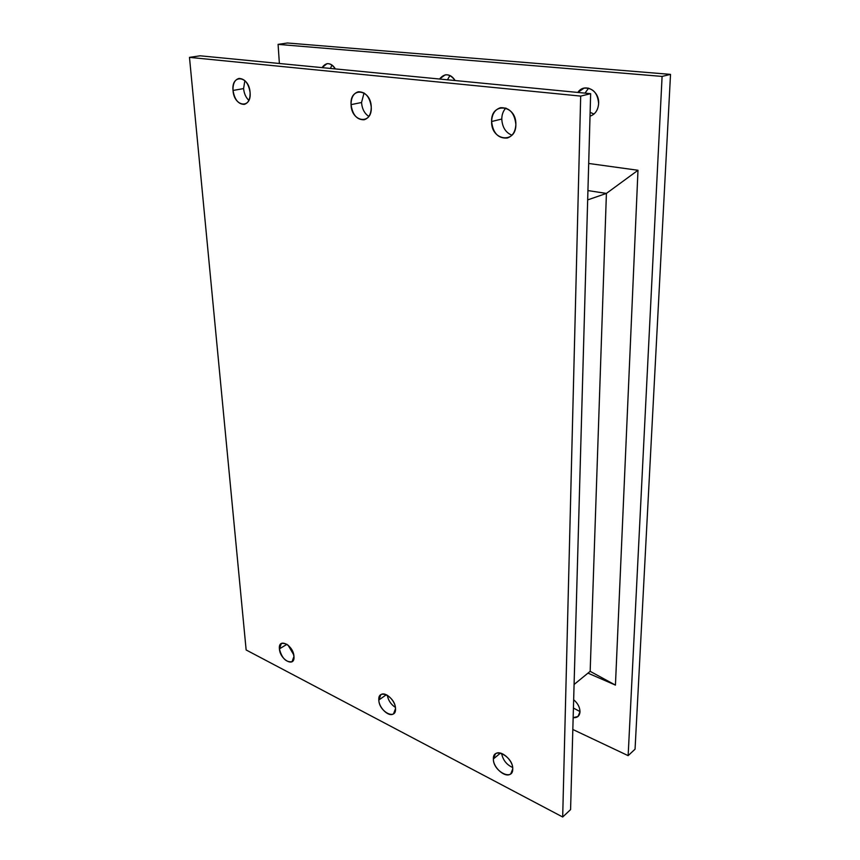 <?xml version="1.0" encoding="UTF-8"?>
<svg xmlns="http://www.w3.org/2000/svg" width="860" height="860" viewBox="0 0 860 860"><rect width="100%" height="100%" fill="white"/><g stroke="black" fill="none" stroke-linecap="round" stroke-linejoin="round"><path stroke-width="1.29" d="M662.092 76.422L628.144 755.65L572.824 729.484L628.144 755.65L662.092 76.422L670.52 74.379L287.444 43L278.081 44.376L662.092 76.422L278.081 44.376L279.382 63.489L278.081 44.376L287.444 43L670.52 74.379L635.056 749.167L670.52 74.379L662.092 76.422M335.368 68.918C330.573 62.404 326.144 61.974 322.07 67.628L326.95 63.694C330.197 63.328 333.003 65.07 335.368 68.918M455.123 80.539C449.769 73.466 444.588 72.96 439.557 79.023L445.125 74.884C449.07 74.336 452.403 76.218 455.123 80.539M573.147 717.659C577.318 718.014 579.608 716.047 580.005 711.768C579.876 707.242 577.769 703.243 573.652 699.75C577.769 703.243 579.876 707.242 580.005 711.768L577.995 716.477L573.147 717.659M590.014 116.186C595.217 114.369 598.087 110.134 598.625 103.469C599.528 90.397 584.273 82.453 577.834 92.439L584.058 88.129C592.776 87.688 597.635 92.805 598.625 103.469C598.087 110.134 595.217 114.369 590.014 116.186M637.991 170.269L588.692 163.464L637.991 170.269L615.438 685.108L637.991 170.269L606.408 193.414L590.164 671.337L574.082 684.485L590.164 671.337L606.408 193.414L587.67 199.907L606.408 193.414L637.991 170.269M587.961 673.133L615.438 685.108L590.164 671.337L615.438 685.108L587.961 673.133M588.605 88.161L584.993 93.138L588.605 88.161M590.121 112.37L593.98 114.047L590.121 112.37M449.941 75.54L447.447 79.797L449.941 75.54M573.426 708.049L580.005 711.575L573.426 708.049M330.412 68.434L331.96 65.027L330.412 68.434M635.056 749.167L628.144 755.65L635.056 749.167M570.578 809.615L590.648 93.686L200.143 55.803L189.479 57.373L580.683 96.094L562.687 817L246.143 649.966L189.479 57.373L246.143 649.966L562.687 817L580.683 96.094L590.648 93.686L570.578 809.615L562.687 817L570.578 809.615M248.862 100.373C245.852 97.492 244.1 93.557 243.584 88.591L244.863 80.625L243.584 88.591C244.1 93.557 245.852 97.492 248.862 100.373M293.765 654.879L288.057 645.129L293.765 654.879M395.406 707.393C390.999 704.523 388.29 700.47 387.269 695.235C388.29 700.47 390.999 704.523 395.406 707.393M368.843 116.444C364.489 113.541 362.06 108.887 361.544 102.501L364.038 92.966L361.544 102.501C362.06 108.887 364.489 113.541 368.843 116.444M512.657 767.496C506.615 764.755 502.928 760.068 501.595 753.435C502.928 760.068 506.615 764.755 512.657 767.496M511.926 135.213C505.637 132.601 502.262 127.205 501.778 119.035C501.853 114.498 503.218 110.832 505.895 108.048C503.218 110.832 501.853 114.498 501.778 119.035C502.262 127.205 505.637 132.601 511.926 135.213M378.819 700.018L386.344 694.751L378.819 700.018L380.84 694.74C385.28 691.053 395.525 700.663 395.525 708.608L393.547 713.779C389.064 717.53 378.862 707.93 378.819 700.018C378.938 711.65 396.352 720.777 395.525 708.608C395.396 696.718 377.798 687.839 378.819 700.018M491.608 121.529L501.778 119.035L491.608 121.529C491.941 114.133 494.898 109.532 500.477 107.726C509.432 107.36 514.559 112.939 515.86 124.442C515.473 131.666 512.603 136.202 507.239 138.041C498.198 138.6 492.995 133.096 491.608 121.529C491.006 140.922 516.226 144.329 515.86 124.442C516.462 104.511 490.845 101.813 491.608 121.529M351.063 104.641L361.544 102.501L351.063 104.641C351.063 97.535 353.503 93.245 358.351 91.773C365.532 91.805 369.832 96.9 371.251 107.059C371.187 114.057 368.811 118.293 364.102 119.776C356.879 119.873 352.535 114.821 351.063 104.641C351.353 122.453 372.38 125.291 371.251 107.059C370.94 88.795 349.644 86.548 351.063 104.641M493.382 758.939L500.466 753.102L493.382 758.939L495.349 753.994C500.348 749.114 513.216 760.046 512.743 768.904L510.84 773.721C505.787 778.698 492.973 767.754 493.382 758.939C492.909 771.162 513.076 781.729 512.743 768.904C513.226 756.413 492.801 746.104 493.382 758.939M233.028 90.45C233.941 106.93 251.733 109.328 250.088 92.504C249.131 75.637 231.157 73.745 233.028 90.45L243.584 88.591L233.028 90.45C232.77 83.678 234.748 79.679 238.962 78.443C244.885 78.669 248.594 83.356 250.088 92.504C250.292 99.18 248.336 103.146 244.24 104.382C238.295 104.243 234.554 99.599 233.028 90.45M279.425 648.881C279.973 659.996 295.163 667.951 293.969 656.374C293.4 645.043 278.07 637.314 279.425 648.881L286.96 644.312L279.425 648.881L281.37 643.452C287.369 642.742 291.572 647.042 293.969 656.374L292.056 661.716C286.047 662.479 281.833 658.201 279.425 648.881M200.143 55.803L590.648 93.686L580.683 96.094L189.479 57.373L200.143 55.803M587.928 190.576L606.408 193.414L587.928 190.576"/></g></svg>
